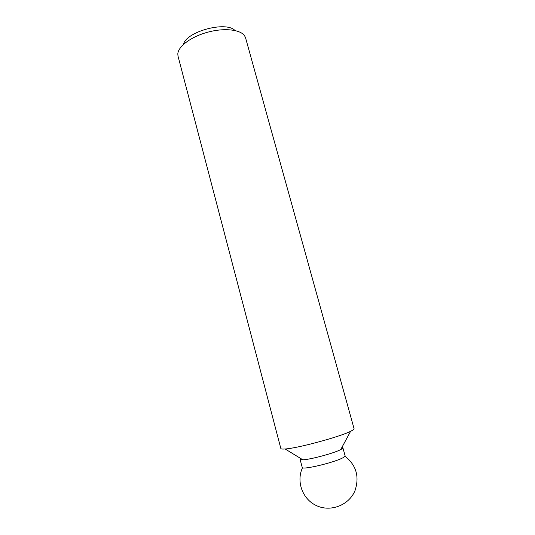 <?xml version="1.0" encoding="UTF-8"?>
<svg xmlns="http://www.w3.org/2000/svg" width="535" height="535" viewBox="0 0 535 535"><rect width="100%" height="100%" fill="white"/><g stroke="black" fill="none" stroke-linecap="round" stroke-linejoin="round"><path stroke-width="0.8" d="M245.598 37.958L244.696 35.972C240.703 29.565 224.426 27.653 207.794 32.174C191.142 36.634 178.035 46.471 177.814 54.022L178.028 56.188L280.835 448.49C280.982 449.019 282.42 449.186 285.135 448.979C297.286 448.337 339.778 436.868 350.606 431.31C353.06 430.127 354.217 429.264 354.083 428.729L245.598 37.958M234.952 30.495C226.151 20.785 186.193 31.565 183.478 44.385M341.959 447.334L342.895 447.768L345.095 455.773L344.159 456.964C338.481 461.504 301.573 470.599 302.208 467.343L300.082 459.324L300.67 458.468M342.895 447.768C342.995 448.169 342.28 448.771 340.748 449.567C334.241 453.152 310.267 459.618 302.837 459.792C301.118 459.873 300.195 459.719 300.082 459.324M302.542 467.67C296.015 481.333 302.382 499.376 316.727 505.742C330.978 512.329 349.315 504.973 355.073 490.448C359.594 476.538 356.223 465.129 344.968 456.221M340.748 449.567L350.606 431.31M302.837 459.792L285.135 448.979"/></g></svg>
